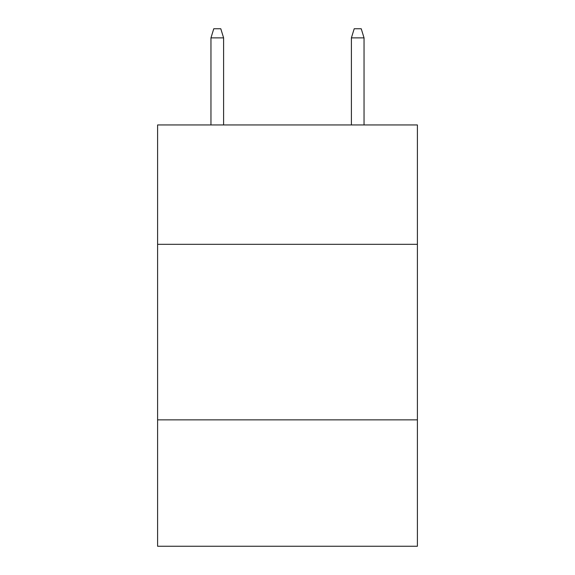 <?xml version="1.0" encoding="UTF-8"?>
<svg xmlns="http://www.w3.org/2000/svg" width="575" height="575" viewBox="0 0 575 575"><rect width="100%" height="100%" fill="white"/><g stroke="black" fill="none" stroke-linecap="round" stroke-linejoin="round"><path stroke-width="0.86" d="M417.4 244.318L417.4 124.948L157.6 124.948L157.6 244.318L417.4 244.318L417.4 546.25L157.6 546.25L157.6 244.318M417.4 419.858L157.6 419.858M223.603 124.948L223.603 37.878L210.96 37.878L210.96 124.948M210.96 37.878L213.771 28.75L220.793 28.75L223.603 37.878M351.397 37.878L354.207 28.75L361.229 28.75L364.04 37.878L351.397 37.878L351.397 124.948M364.04 37.878L364.04 124.948"/></g></svg>
